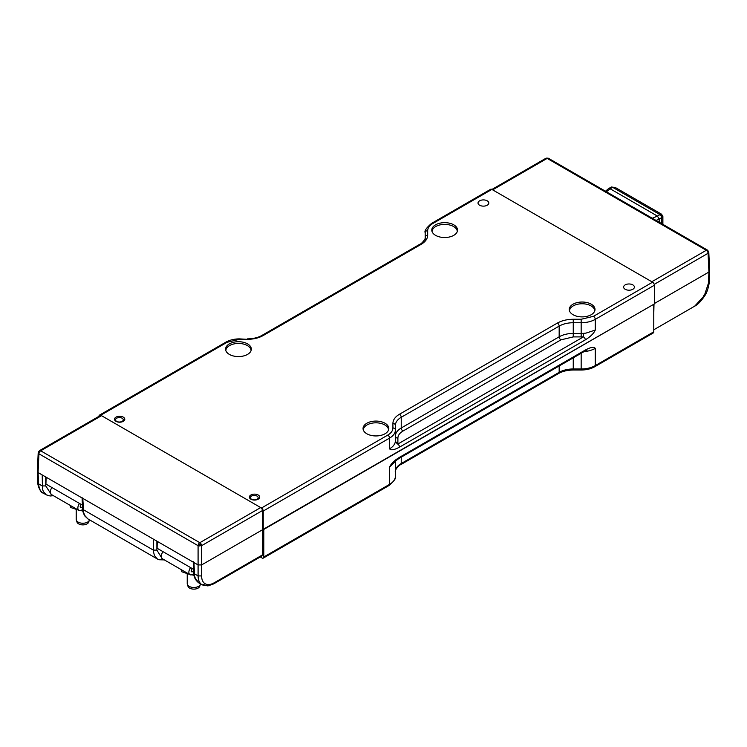 <?xml version="1.0" encoding="UTF-8"?>
<svg xmlns="http://www.w3.org/2000/svg" width="747" height="747" viewBox="0 0 747 747"><rect width="100%" height="100%" fill="white"/><g stroke="black" fill="none" stroke-linecap="round" stroke-linejoin="round"><path stroke-width="1.12" d="M116.018 421.336A5.145 2.969 -0 0 0 121.621 421.98A5.145 2.969 -0 0 0 124.805 419.235A5.145 2.969 -0 0 0 123.292 417.134A5.145 2.969 -0 0 0 117.69 416.49A5.145 2.969 -0 0 0 114.515 419.235A5.145 2.969 -0 0 0 116.018 421.336M250.889 499.201A5.145 2.969 0 0 0 256.501 499.846A5.145 2.969 0 0 0 259.676 497.1A5.145 2.969 0 0 0 258.163 495A5.145 2.969 0 0 0 252.561 494.355A5.145 2.969 0 0 0 249.386 497.1A5.145 2.969 0 0 0 250.889 499.201M625.192 289.285A5.397 3.119 0 0 0 631.075 289.967A5.397 3.119 0 0 0 634.408 287.081A5.397 3.119 0 0 0 632.821 284.887A5.397 3.119 0 0 0 626.948 284.205A5.397 3.119 0 0 0 623.614 287.081A5.397 3.119 0 0 0 625.192 289.285M479.602 205.229A5.397 3.119 0 0 0 485.475 205.901A5.397 3.119 0 0 0 488.809 203.025A5.397 3.119 0 0 0 487.231 200.822A5.397 3.119 0 0 0 481.348 200.149A5.397 3.119 0 0 0 478.024 203.025A5.397 3.119 0 0 0 479.602 205.229M453.765 235.342A12.876 7.433 -0 0 0 457.537 230.085A12.876 7.433 -0 0 0 449.591 223.222A12.876 7.433 -0 0 0 435.557 224.838A12.876 7.433 -0 0 0 431.794 230.085A12.876 7.433 -0 0 0 439.74 236.958A12.876 7.433 -0 0 0 453.765 235.342M591.241 314.711A12.876 7.433 -0 0 0 595.004 309.454A12.876 7.433 -0 0 0 587.058 302.591A12.876 7.433 -0 0 0 573.033 304.206A12.876 7.433 -0 0 0 569.261 309.454A12.876 7.433 -0 0 0 577.207 316.326A12.876 7.433 -0 0 0 591.241 314.711M247.556 354.395A12.876 7.433 -0 0 0 251.328 349.138A12.876 7.433 -0 0 0 243.382 342.275A12.876 7.433 -0 0 0 229.357 343.891A12.876 7.433 -0 0 0 225.585 349.138A12.876 7.433 -0 0 0 233.531 356.011A12.876 7.433 -0 0 0 247.556 354.395M385.032 433.764A12.876 7.433 -0 0 0 388.804 428.507A12.876 7.433 -0 0 0 380.858 421.644A12.876 7.433 -0 0 0 366.824 423.26A12.876 7.433 -0 0 0 363.051 428.507A12.876 7.433 -0 0 0 370.998 435.38A12.876 7.433 -0 0 0 385.032 433.764M263.224 529.763L263.224 511.06A2.493 1.438 -120 0 0 261.459 508.016L100.752 415.229L227.097 342.285L239.423 339.334L247.332 339.334C253.485 339.278 258.761 338.017 263.177 335.552L421.121 244.362C425.398 241.813 427.583 238.769 427.676 235.221L427.676 230.646C427.76 227.891 429.46 225.519 432.784 223.53A2.493 1.438 -120 0 0 431.542 223.409L490.648 189.28A2.493 1.438 60 0 1 491.89 189.411L652.598 282.189A2.493 1.438 60 0 1 654.363 285.242L654.363 303.936L262.869 529.558L262.281 555.03L261.767 556.113L213.661 583.893L214.174 582.8L262.281 555.03M98.996 416.303L98.996 416.247A2.493 1.438 60 0 1 99.51 415.108A2.493 1.438 60 0 1 100.752 415.229M427.676 230.646A2.493 2.036 0 0 0 425.192 232.681L425.192 241.141M583.267 333.377L583.528 336.832A2.493 1.438 60 0 1 585.293 339.885C590.569 336.608 593.884 333.339 595.256 330.071L586.068 333.087A19.917 11.504 180 0 1 583.267 333.377A19.917 11.504 180 0 1 581.166 333.433L573.257 333.433L573.257 322.732A19.917 11.504 180 0 0 559.167 326.103L559.167 336.804A19.917 11.504 180 0 1 573.257 333.433L573.257 336.906L581.166 336.906L581.166 322.732A19.917 11.504 0 0 0 595.256 319.361A2.493 1.438 -120 0 0 593.491 316.317L581.166 319.268L573.257 319.268C567.113 319.324 561.828 320.584 557.411 323.049A2.493 1.438 60 0 1 559.167 326.103L401.232 417.284A19.917 11.504 180 0 0 395.396 425.416L395.396 440.693A2.493 2.036 180 0 0 397.89 442.719L397.89 438.153A2.493 2.036 0 0 1 395.396 436.117A19.917 11.504 180 0 1 401.232 427.994A2.493 1.438 -120 0 0 402.997 431.038L560.932 339.857A2.493 1.438 60 0 1 559.167 336.804L401.232 427.994L401.232 417.284A2.493 1.438 -120 0 0 399.477 414.24C395.2 416.789 393.006 419.833 392.913 423.381A2.493 2.036 0 0 1 395.396 425.416L395.396 429.983A2.493 2.036 180 0 0 392.913 427.956C392.838 430.711 391.129 433.083 387.805 435.071A2.493 1.438 60 0 1 389.57 438.115A19.917 11.504 0 0 0 395.396 429.983M581.166 336.906L583.528 336.832L397.768 444.091L395.284 441.907A19.917 11.504 180 0 1 389.57 448.816C390.933 450.516 394.248 449.955 399.524 447.136A2.493 1.438 -120 0 0 397.768 444.091L397.89 442.719M249.843 498.324A5.145 2.969 180 0 1 250.366 497.801M251.067 350.623A12.615 7.283 0 0 0 247.378 345.581A12.615 7.283 0 0 0 233.718 343.984A12.615 7.283 0 0 0 225.846 350.623M457.276 231.57A12.615 7.283 0 0 0 453.588 226.528A12.615 7.283 0 0 0 439.927 224.931A12.615 7.283 0 0 0 432.046 231.57M388.543 429.992A12.615 7.283 0 0 0 384.845 424.95A12.615 7.283 0 0 0 371.184 423.353A12.615 7.283 0 0 0 363.313 429.992M594.752 310.939A12.615 7.283 0 0 0 591.054 305.897A12.615 7.283 0 0 0 577.394 304.3A12.615 7.283 0 0 0 569.522 310.939M584.042 351.613A19.917 11.504 0 0 0 595.256 348.363L595.256 365.6A19.917 11.504 180 0 1 581.166 368.971L581.166 370.017C586.348 369.989 590.877 368.897 594.733 366.74A2.493 1.438 -120 0 0 595.256 365.6L653.774 331.817L653.774 304.281L263.803 529.427L263.803 556.963A2.493 1.438 60 0 1 263.289 558.102A2.493 1.438 60 0 1 262.048 557.972L260.292 556.963M653.774 331.817A2.493 1.438 60 0 1 653.261 332.957L594.733 366.74M116.271 421.467A67.557 39.003 180 0 1 117.979 422.046M249.386 496.988A67.557 39.003 180 0 1 250.413 497.838M395.322 459.891L394.547 461.683L399.01 458.443A2.493 1.438 -120 0 0 399.524 457.304C394.248 460.572 390.933 463.85 389.57 467.118L394.584 462.253A19.917 11.504 0 0 0 395.023 461.216M595.256 348.363C593.884 346.673 590.569 347.234 585.293 350.054A2.493 1.438 60 0 1 584.78 351.183A2.493 1.438 60 0 1 584.78 351.193L399.01 458.443M395.396 460.89L395.396 476.222A19.917 11.504 180 0 1 389.57 484.355A2.493 1.438 60 0 1 389.047 485.494L263.289 558.102M256.996 496.083A3.866 2.232 0 0 0 252.803 495.597A3.866 2.232 0 0 0 250.394 497.633A3.866 2.232 0 0 0 251.534 499.239A3.866 2.232 0 0 0 255.763 499.715A3.866 2.232 0 0 0 258.126 497.633A3.866 2.232 0 0 0 256.996 496.083M122.125 418.217A3.866 2.232 0 0 0 117.933 417.732A3.866 2.232 0 0 0 115.524 419.767A3.866 2.232 0 0 0 116.653 421.373A3.866 2.232 0 0 0 120.893 421.85A3.866 2.232 0 0 0 123.255 419.767A3.866 2.232 0 0 0 122.125 418.217M38.209 452.654L38.928 453.803A2.493 1.438 -60 0 1 39.46 452.094A2.493 1.438 -60 0 1 40.693 450.805A2.493 1.438 -120 0 0 39.46 450.674A2.493 1.438 -120 0 0 39.442 450.684L100.285 415.556A2.493 1.438 60 0 1 101.527 415.677L260.684 507.568A2.493 1.438 60 0 1 262.44 510.565L262.869 529.558L201.597 564.928L201.597 575.928C201.653 579.803 202.867 582.436 205.248 583.818C207.722 585.097 210.701 584.761 214.174 582.8M38.2 452.766L39.46 450.674A2.493 1.438 -120 0 0 39.414 450.702M262.44 510.565L201.597 545.683A2.493 1.438 -120 0 0 201.074 543.975A2.493 1.438 -120 0 0 199.841 542.696A2.493 1.438 120 0 0 198.609 543.975A2.493 1.438 120 0 0 198.086 545.683L38.928 453.803L38.078 472.552L153.368 539.119L153.434 551.529L154.442 555.619L157.43 559.036L159.055 559.755L164.377 559.905M38.695 451.627L39.46 452.094M193.949 562.547L198.086 564.928L201.597 564.928L201.597 545.683L198.086 545.683L198.086 575.928L194.463 573.836L193.949 562.547L153.368 539.119M198.609 543.975L199.841 544.666L199.841 546.085M201.074 543.975L199.841 544.666M39.442 450.684L38.2 452.729L37.35 471.572L38.078 472.552L38.592 483.841L37.864 482.889C37.425 484.822 40.469 492.927 43.111 493.029L46.277 494.859L43.289 491.451L42.476 488.837L42.215 474.943M157.43 559.036L87.829 518.848L84.626 515.318L83.692 512.629L82.786 498.37M205.248 583.818L202.25 584.91C199.552 583.332 198.16 580.335 198.086 575.928L201.597 575.928M79.537 503.478A5.229 3.016 120 0 0 78.93 510.425L51.366 494.505L45.735 485.933L42.215 485.933L38.592 483.841C39.115 489.528 41.038 492.021 43.223 493.095L43.111 493.029M45.735 485.933L45.735 476.969M82.413 505.131L45.941 484.075L46.099 477.184M157.253 541.36L157.103 548.251L193.566 569.307M156.889 541.145L156.889 550.109L162.164 558.607M202.148 584.854L198.982 583.024L195.247 578.206L193.734 572.874L193.221 561.567M707.586 250.18A2.493 1.438 120 0 0 707.558 250.161A2.493 1.438 120 0 0 706.307 250.282L651.823 281.74L492.665 189.859A2.493 1.438 -120 0 0 491.423 189.729M547.159 158.065L545.926 158.261A2.493 1.438 60 0 1 547.159 158.401A2.493 1.438 -60 0 1 548.391 158.261A2.493 1.438 -60 0 1 548.401 158.271L545.926 158.261A2.493 1.438 60 0 1 545.926 158.261L545.992 158.233M653.998 304.15L653.774 313.955M492.665 189.859L547.159 158.401L706.307 250.282A2.493 1.438 60 0 1 707.54 251.571A2.493 1.438 60 0 1 708.072 253.28L654.223 284.374M548.317 158.224L707.558 250.161A2.493 1.438 120 0 0 707.54 250.152L708.8 252.243L708.072 253.28L708.922 272.029L708.408 283.318L704.3 295.691L694.663 306.186C697.726 304.664 701.069 301.237 704.673 295.905C707.839 291.591 709.417 282.88 709.136 282.366L708.408 283.318M654.363 303.534L708.922 272.029L709.65 270.974L708.8 252.243M707.54 251.571L708.305 251.104M708.791 252.141L707.558 250.161M190.634 567.617A5.229 3.016 120 0 0 189.943 574.667A5.229 3.016 120 0 0 192.558 574.415L193.79 573.705M189.943 574.667L162.37 558.756A5.229 3.016 -60 0 1 163.061 551.697M193.65 571.072L192.558 571.698L191.213 570.923M192.437 568.654A1.905 1.102 120 0 0 191.288 570.344A1.905 1.102 120 0 0 191.605 571.791A1.905 1.102 120 0 0 192.558 571.698M200.495 583.893A6.639 3.838 180 0 1 200.383 584.378A6.639 3.838 180 0 1 195.2 587.403A6.639 3.838 180 0 1 188.365 585.797A6.639 3.838 180 0 1 187.348 584.378A6.639 3.838 180 0 1 187.226 583.65L187.226 573.677M200.383 584.378L199.729 586.33A5.976 3.446 180 0 1 195.07 589.056A5.976 3.446 180 0 1 188.916 587.618A5.976 3.446 180 0 1 188.001 586.33L187.348 584.378M188.748 574.116L181.465 571.642L181.176 569.606M191.643 574.807L193.996 575.255M181.465 569.774L181.465 571.642M78.93 510.425A5.229 3.016 120 0 0 81.544 510.164L82.628 509.538M51.366 494.505A5.229 3.016 -60 0 1 51.963 487.558M82.497 506.914L81.544 507.456L80.2 506.681M81.311 504.496A1.905 1.102 120 0 0 80.265 506.177A1.905 1.102 120 0 0 80.592 507.549A1.905 1.102 120 0 0 81.544 507.456M89.463 519.791A6.639 3.838 180 0 1 89.369 520.127A6.639 3.838 180 0 1 84.187 523.161A6.639 3.838 180 0 1 77.361 521.555A6.639 3.838 180 0 1 76.334 520.127A6.639 3.838 180 0 1 76.213 519.408L76.213 509.435M89.369 520.127L88.716 522.088A5.976 3.446 180 0 1 84.056 524.814A5.976 3.446 180 0 1 77.912 523.367A5.976 3.446 180 0 1 76.988 522.088L76.334 520.127M77.744 509.874L70.461 507.4L70.162 505.364M80.639 510.565L82.824 510.985M70.461 505.532L70.461 507.4M662.888 224.371L662.888 216.667L661.412 214.109L659.965 214.622A2.493 1.485 60 0 1 661.226 215.93A2.493 1.485 60 0 1 661.73 217.676L662.888 216.574L661.515 214.174M611.298 187.105A2.493 1.438 61.7 0 1 611.326 187.095L611.326 187.095A2.493 1.438 61.7 0 1 612.531 187.236L615.164 187.413L611.326 187.095L608.712 188.505L609.916 188.646L657.435 216.088L659.19 219.132L659.19 222.242M662.374 215.267L661.226 215.93M605.472 191.223L608.712 188.505M661.73 223.698L661.73 217.676L656.081 220.44M560.932 339.857L573.257 336.906M397.89 438.153C397.964 435.389 399.664 433.017 402.997 431.038M581.166 319.268L581.166 322.732L573.257 322.732L573.257 319.268M395.396 440.693A19.917 11.504 180 0 1 395.284 441.907M432.784 223.53L491.89 189.411M557.411 323.049L399.477 414.24M392.913 423.381L392.913 427.956M99.51 415.108L225.855 342.163A2.493 1.438 60 0 1 227.097 342.285M239.423 339.334L239.423 338.877C234.241 338.914 229.712 340.006 225.855 342.163M239.423 338.877L247.332 339.334M263.177 335.552A2.493 1.438 -120 0 0 261.936 335.422C257.976 337.663 253.112 338.811 247.332 338.877M427.676 235.221A2.493 2.036 180 0 0 425.192 237.247C426.36 238.05 421.523 244.101 419.87 244.241A2.493 1.438 60 0 1 421.121 244.362M595.256 330.071L595.256 319.361L654.363 285.242M652.598 282.189L593.491 316.317M387.805 435.071L261.459 508.016M263.224 511.06L389.57 438.115L389.57 448.816M399.524 447.136L585.293 339.885M263.803 556.963L389.57 484.355L389.57 467.118M401.232 457.155L401.232 463.523A19.917 11.504 0 0 0 395.396 471.656C394.229 470.853 399.075 464.802 400.719 464.662A2.493 1.438 -120 0 0 401.232 463.523L559.167 372.333A2.493 1.438 60 0 1 558.653 373.472C562.612 371.24 567.487 370.092 573.257 370.017L573.257 368.971A19.917 11.504 0 0 0 559.167 372.333L559.167 365.974M581.166 353.275L581.166 368.971L573.257 368.971L573.257 357.841M585.293 350.054L399.524 457.304M260.684 507.568L199.841 542.696L40.693 450.805L101.527 415.677M156.889 550.109L153.368 550.109L83.3 509.659L82.572 508.698L82.058 497.39M704.3 295.691L703.777 295.364M605.668 192.278L612.531 187.236L659.965 214.622L657.435 216.088M657.416 216.079L652.271 218.245M419.87 244.241L261.936 335.422M425.192 232.681C424.184 231.019 426.304 227.928 431.542 223.409M395.396 476.222C396.405 477.884 394.285 480.975 389.047 485.494M400.719 464.662L558.653 373.472M573.257 370.017L581.166 370.017M585.256 350.436L586.993 350.007L584.78 351.183M250.394 497.633L250.376 498.856M115.524 419.767L115.505 420.981M213.661 583.893L207.918 585.919L202.278 584.929M37.35 471.572L37.864 482.889M193.734 572.874C193.716 576.992 195.462 580.372 198.982 583.024M53.41 495.691L50.133 495.989L46.277 494.859M87.829 518.848L84.691 515.86C82.992 512.386 82.291 510.005 82.572 508.698M491.937 189.439L545.917 158.271M709.65 271.049L709.136 282.366M653.774 329.791L694.663 306.186M661.412 214.109L615.136 187.394"/></g></svg>
